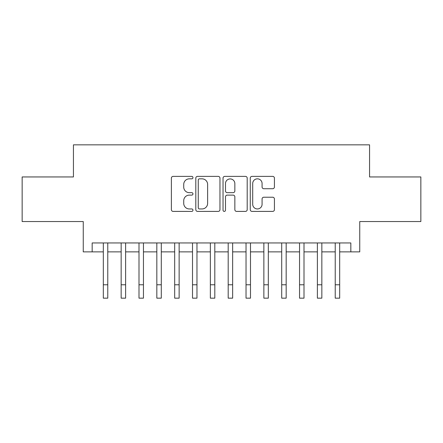 <?xml version="1.0" encoding="UTF-8"?>
<svg xmlns="http://www.w3.org/2000/svg" width="443" height="443" viewBox="0 0 443 443"><rect width="100%" height="100%" fill="white"/><g stroke="black" fill="none" stroke-linecap="round" stroke-linejoin="round"><path stroke-width="0.66" d="M192.96 177.61A1.224 1.224 0 0 0 191.73 176.386L173.13 176.386A1.75 1.75 0 0 0 171.38 178.136L171.38 209.655A1.75 1.75 0 0 0 173.13 211.405L191.73 211.405A1.224 1.224 0 0 0 192.96 210.181A1.224 1.224 0 0 0 191.73 208.952L189.327 208.952A5.604 5.604 0 0 1 183.723 203.348L183.723 200.723A5.604 5.604 0 0 1 189.327 195.119L191.73 195.119A1.224 1.224 0 0 0 192.96 193.896A1.224 1.224 0 0 0 191.73 192.666L189.327 192.666A5.604 5.604 0 0 1 183.723 187.068L183.723 184.438A5.604 5.604 0 0 1 189.327 178.834L191.73 178.834A1.224 1.224 0 0 0 192.96 177.61M272.672 188.729A1.75 1.75 0 0 0 274.422 186.979L274.422 178.136A1.75 1.75 0 0 0 272.672 176.386L252.012 176.386A1.75 1.75 0 0 0 250.262 178.136L250.262 209.655A1.75 1.75 0 0 0 252.012 211.405L272.672 211.405A1.75 1.75 0 0 0 274.422 209.655L274.422 198.973A1.75 1.75 0 0 0 272.672 197.224L263.829 197.224A1.75 1.75 0 0 0 262.079 198.973L262.079 204.267A4.685 4.685 0 0 1 257.394 208.952A4.685 4.685 0 0 1 252.709 204.267L252.709 183.518A4.685 4.685 0 0 1 257.394 178.834A4.685 4.685 0 0 1 262.079 183.518L262.079 186.979A1.75 1.75 0 0 0 263.829 188.729L272.672 188.729M92.166 251.873L92.166 242.952L350.834 242.952L350.834 251.873L359.749 251.873L359.749 221.544L420.85 221.544L420.85 176.945L369.562 176.945L369.562 144.839L73.438 144.839L73.438 176.945L22.15 176.945L22.15 221.544L83.251 221.544L83.251 251.873L103.319 251.873M219.966 178.136A1.75 1.75 0 0 0 218.216 176.386L197.556 176.386A1.75 1.75 0 0 0 195.806 178.136L195.806 209.655A1.75 1.75 0 0 0 197.556 211.405L218.216 211.405A1.75 1.75 0 0 0 219.966 209.655L219.966 178.136M224.784 176.386L245.444 176.386A1.75 1.75 0 0 1 247.194 178.136L247.194 209.655A1.75 1.75 0 0 1 245.444 211.405L236.601 211.405A1.75 1.75 0 0 1 234.851 209.655L234.851 196.869A1.75 1.75 0 0 0 233.101 195.119L227.237 195.119A1.75 1.75 0 0 0 225.481 196.869L225.481 210.181A1.224 1.224 0 0 1 224.258 211.405A1.224 1.224 0 0 1 223.034 210.181L223.034 178.136A1.75 1.75 0 0 1 224.784 176.386M107.776 251.873L121.155 251.873M125.618 251.873L138.997 251.873M143.454 251.873L156.833 251.873M161.296 251.873L174.675 251.873M179.133 251.873L192.511 251.873M196.969 251.873L210.353 251.873M214.811 251.873L228.189 251.873M232.647 251.873L246.031 251.873M250.489 251.873L263.867 251.873M268.325 251.873L281.704 251.873M286.167 251.873L299.546 251.873M304.003 251.873L317.382 251.873M321.845 251.873L335.224 251.873M339.681 251.873L350.834 251.873M199.483 178.834A1.224 1.224 0 0 0 198.254 180.063L198.254 207.728A1.224 1.224 0 0 0 199.483 208.952L202.019 208.952A5.604 5.604 0 0 0 207.623 203.348L207.623 184.438A5.604 5.604 0 0 0 202.019 178.834L199.483 178.834M234.851 183.607A4.685 4.685 0 0 0 230.166 178.922A4.685 4.685 0 0 0 225.481 183.607L225.481 190.916A1.75 1.75 0 0 0 227.237 192.666L233.101 192.666A1.75 1.75 0 0 0 234.851 190.916L234.851 183.607M103.319 284.783L107.776 284.783L107.776 298.161L103.319 298.161L103.319 242.952M107.776 284.783L107.776 242.952M121.155 284.783L125.618 284.783L125.618 298.161L121.155 298.161L121.155 242.952M125.618 284.783L125.618 242.952M138.997 284.783L143.454 284.783L143.454 298.161L138.997 298.161L138.997 242.952M143.454 284.783L143.454 242.952M156.833 284.783L161.296 284.783L161.296 298.161L156.833 298.161L156.833 242.952M161.296 284.783L161.296 242.952M174.675 284.783L179.133 284.783L179.133 298.161L174.675 298.161L174.675 242.952M179.133 284.783L179.133 242.952M192.511 284.783L196.969 284.783L196.969 298.161L192.511 298.161L192.511 242.952M196.969 284.783L196.969 242.952M210.353 284.783L214.811 284.783L214.811 298.161L210.353 298.161L210.353 242.952M214.811 284.783L214.811 242.952M228.189 284.783L232.647 284.783L232.647 298.161L228.189 298.161L228.189 242.952M232.647 284.783L232.647 242.952M246.031 284.783L250.489 284.783L250.489 298.161L246.031 298.161L246.031 242.952M250.489 284.783L250.489 242.952M263.867 284.783L268.325 284.783L268.325 298.161L263.867 298.161L263.867 242.952M268.325 284.783L268.325 242.952M281.704 284.783L286.167 284.783L286.167 298.161L281.704 298.161L281.704 242.952M286.167 284.783L286.167 242.952M299.546 284.783L304.003 284.783L304.003 298.161L299.546 298.161L299.546 242.952M304.003 284.783L304.003 242.952M317.382 284.783L321.845 284.783L321.845 298.161L317.382 298.161L317.382 242.952M321.845 284.783L321.845 242.952M335.224 284.783L339.681 284.783L339.681 298.161L335.224 298.161L335.224 242.952M339.681 284.783L339.681 242.952"/></g></svg>
